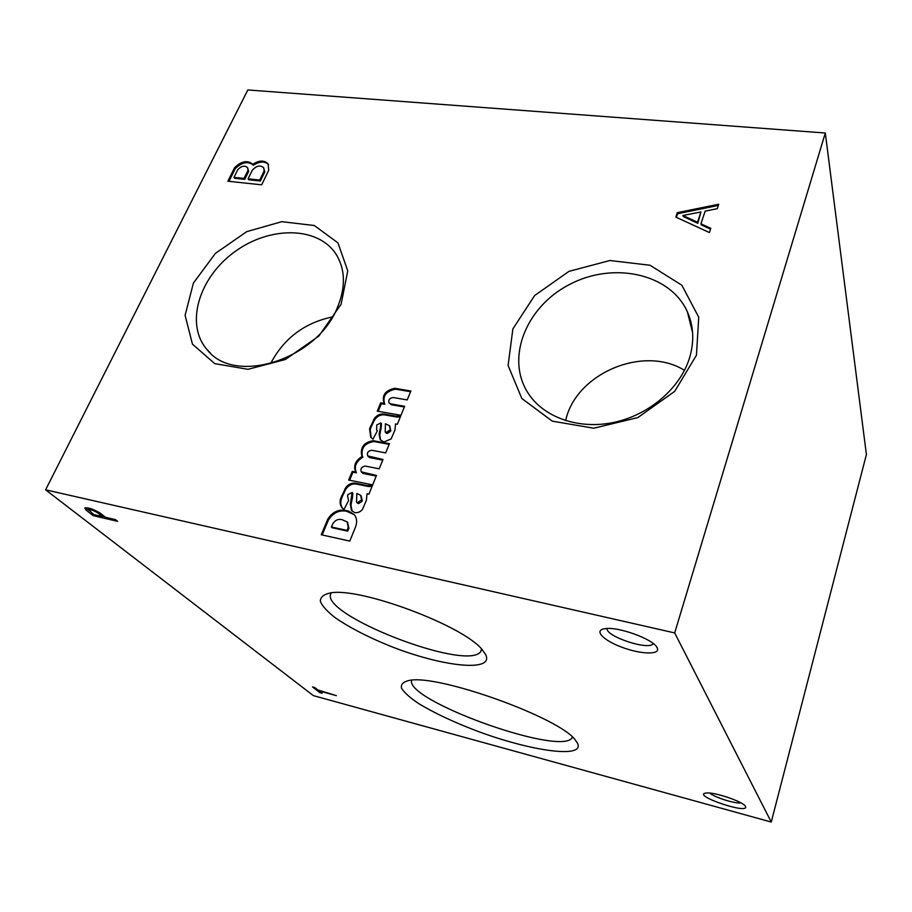 <?xml version="1.0" encoding="UTF-8"?>
<svg xmlns="http://www.w3.org/2000/svg" width="912" height="912" viewBox="0 0 912 912"><rect width="100%" height="100%" fill="white"/><g stroke="black" fill="none" stroke-linecap="round" stroke-linejoin="round"><path stroke-width="1.37" d="M313.352 695.617L45.6 489.824L674.686 632.928L771.256 822.043L313.352 695.617M674.686 632.928L825.303 133.015L247.836 89.957L45.6 489.824M227.852 181.226L261.664 184.828L268.721 170.282L268.117 163.909C264.377 160.033 259.27 160.147 252.795 164.263C247.471 159.942 241.395 161.093 234.566 167.705L227.852 181.226M709.399 232.56L710.801 228.319L700.929 223.793L705.147 211.139L717.277 208.677L718.747 204.231L677.331 212.656L675.815 217.09L709.399 232.56M389.048 402.876C388.193 399.73 389.629 397.963 393.357 397.552L407.219 399.935L410.856 390.997L394.862 388.307C385.172 390.393 381.604 395.432 384.134 403.412L380.714 402.808L377.272 411.13L400.961 415.313L404.632 406.296L390.758 403.891L389.048 402.876L391.373 404.746L390.758 403.891M380.464 427.318L380.84 422.917L381.478 423.761L381.102 428.161L380.464 427.318L379.13 434.237L380.179 439.698L383.941 442.012L391.145 438.911L394.964 430.065L395.523 423.92L397.347 424.274L400.801 415.804L396.059 416.18L384.362 414.105C380.589 413.546 377.351 414.88 374.615 418.118L369.588 428.708L370.728 437.201L372.928 439.219L377.408 430.715L376.61 429.94L377.329 430.874M376.61 429.94L376.77 424.935L380.84 422.917M348.68 480.043L372.655 484.876L376.485 475.46L361.266 471.835C360.217 468.722 361.528 466.807 365.233 466.078L379.198 468.814L382.983 459.488L367.741 455.932C366.715 452.899 368.015 450.995 371.64 450.243L385.662 452.911L389.424 443.677L373.259 440.701C364.241 442.24 360.354 447.04 361.608 455.088L362.235 456.342C355.327 460.628 353.161 465.861 355.737 472.051L352.283 471.367L348.68 480.043M354.494 512.533L355.076 512.624C357.892 512.932 360.343 511.883 362.417 509.5L366.396 500.266L367.034 493.814L368.893 494.224L372.484 485.378L367.673 485.686L355.84 483.292C352.021 482.642 348.715 483.987 345.91 487.339L340.678 498.374C339.595 501.999 340.062 505.123 342.068 507.767L343.938 509.5L348.589 500.631L347.518 495.752L348.019 494.543L352.157 492.491L350.288 504.359L351.53 510.458L354.494 512.533M321.218 534.751L349.786 541.09L355.634 526.714C357.299 522.097 356.866 518.096 354.335 514.699L348.692 511.13L345.83 510.458C338.341 509.147 332.31 512.077 327.727 519.27L321.218 534.751M341.111 304.232L347.757 270.864L337.942 242.866L314.309 225.515L281.854 221.673L246.764 231.625L215.403 253.376L193.424 283.051L185.09 315.347L192.466 344.177L214.776 363.649L248.007 369.314L285.376 359.499L318.824 336.095L341.111 304.232M696.449 355.224L698.74 317.216L681.868 285.239L650.051 265.255L609.923 260.513L569.02 271.331L534.626 295.545L512.886 328.879L508.087 365.473L521.824 398.487L552.227 421.139L593.746 428.218L637.796 417.605L674.709 391.339L696.449 355.224M825.303 133.015L866.4 454.518L771.256 822.043M336.357 695.651L317.878 689.962L314.811 687.568L312.497 686.93L319.804 692.641L322.107 693.28L319.097 690.92L336.357 695.651M115.436 519.601L105.461 517.286L100.377 513.274C93.206 509.01 88.019 507.266 84.782 508.064L86.093 510.116L93.184 515.656L117.625 521.345L115.436 519.601M657.05 647.566L657.267 648.01C660.562 654.976 641.033 654.417 622.235 647.36C603.277 640.486 593.336 630.158 604.941 628.687C617.823 626.293 653.437 639.198 657.05 647.566M745.469 806.413L745.549 806.573C748.832 814.849 690.84 794.979 706.048 793.052C713.811 791.662 743.759 801.796 745.469 806.413M482.391 649.937L485.765 654.782C494.236 672.657 441.499 666.592 390.074 646.061C367.935 637.078 349.741 627.684 335.456 617.903C327.476 611.724 322.449 606.263 320.363 601.498C320.215 597.337 323.452 594.51 330.064 592.994C359.339 586.667 464.402 626.008 482.391 649.937M575.369 740.111L577.627 743.462C584.74 758.978 529.519 750.861 476.121 730.694C453.104 721.871 433.964 712.842 418.711 703.608C410.047 697.794 404.324 692.675 401.531 688.241C400.664 684.388 403.241 681.788 409.271 680.42C437.885 673.934 560.105 717.812 575.369 740.111M572.542 737.204L571.881 738.184C558.361 755.831 404.643 700.142 411.677 680.181M481.753 649.219L480.704 651.635C466.75 672.269 315.712 613.206 331.387 592.846M684.49 370.329C643.279 344.633 575.506 373.738 565.657 420.649M689.29 358.712C694.465 341.989 693.815 326.336 687.363 311.767C669.944 273.007 612.442 261.311 568.951 284.795C525.05 307.572 504.803 360.115 529.268 394.873C545.479 418.175 579.941 429.826 614.54 422.267C649.116 414.755 679.725 388.58 689.29 358.712M332.584 316.909C304.528 322.78 283.849 338.363 270.556 363.671M337.326 307.743C345.762 287.417 345.42 269.713 336.3 254.608C318.47 226.199 269.758 225.754 234.498 251.951C198.862 277.658 184.737 324.455 207.229 349.809C234.544 385.582 316.783 359.818 337.326 307.743M740.989 802.902C735.22 803.928 714.21 797.282 709.969 793.109M653.311 643.598L653.038 643.929C647.93 650.473 605.773 636.337 606.993 628.516M354.312 514.676L346.526 511.222C339.036 509.911 333.005 512.84 328.434 520.022L322.164 534.968M328.434 520.022L327.727 519.27M349.376 511.894L348.692 511.13M346.526 511.222L345.83 510.458M331.432 526.988L347.027 530.396L348.236 527.432L347.198 521.949L341.875 519.589C338.135 518.78 335.092 520.205 332.766 523.853L331.432 526.988L332.139 527.74L347.723 531.149L347.027 530.396M347.723 531.149L348.931 528.196L348.236 527.432M348.931 528.196L347.449 522.234M351.724 497.12L352.408 497.895L350.983 505.134L350.288 504.359M350.983 505.134L352.112 511.085M372.062 486.438L368.345 486.484L367.673 485.686M368.345 486.484L356.512 484.09L355.84 483.292M356.512 484.09C352.705 483.428 349.399 484.785 346.594 488.125L345.91 487.339M346.594 488.125L345.409 489.949L344.713 489.163M345.409 489.949L342.274 496.63L341.578 495.843M342.274 496.63L341.373 499.149L340.678 498.374M341.373 499.149C340.301 502.751 340.757 505.875 342.741 508.52L342.068 507.767M352.408 497.895L352.841 493.278L352.157 492.491M357.333 502.751L361.585 499.879L360.65 495.319L356.809 493.449L356.558 502.159L358.541 503.641L361.95 501.429L361.277 500.642M361.95 501.429L361.585 499.879M362.258 500.654L361.049 495.775M356.683 502.307L358.006 503.527M389.15 444.338L373.909 441.522C364.891 443.072 361.015 447.86 362.269 455.897L362.908 457.151C355.999 461.438 353.833 466.67 356.41 472.849L352.955 472.165L349.615 480.225M352.955 472.165L352.283 471.367M376.234 476.075L363.044 473.465L362.383 472.667M361.38 471.971L363.044 473.465M382.721 460.138L369.565 457.596L368.915 456.787M367.821 456.034L369.565 457.596M373.909 441.522L373.259 440.701M362.269 455.897L361.608 455.088M362.908 457.151L362.235 456.342M356.41 472.849L355.737 472.051M381.102 428.161L379.768 435.07L379.13 434.237M379.768 435.07L380.578 440.177M400.345 416.932L396.674 417.035L396.059 416.18M396.674 417.035L384.989 414.949L384.362 414.105M384.989 414.949C381.227 414.39 377.978 415.735 375.254 418.961L374.615 418.118M375.254 418.961L374.102 420.717L373.464 419.873M374.102 420.717L371.093 427.124L370.443 426.28M371.093 427.124L370.226 429.541L369.588 428.708M370.226 429.541L371.161 437.726M386.05 432.584L390.222 429.78L389.424 425.687L385.434 423.738L385.206 431.946L387.212 433.519L390.541 431.353L389.914 430.51M390.541 431.353L390.222 429.78M390.849 430.624L389.698 426.109M385.594 432.334L386.688 433.417M410.56 391.715L395.466 389.173C385.799 391.259 382.231 396.298 384.761 404.267L381.353 403.674L378.195 411.289M381.353 403.674L380.714 402.808M404.347 407.003L391.373 404.746M395.466 389.173L394.862 388.307M384.761 404.267L384.134 403.412M710.528 229.14L701.203 224.854L700.929 223.793M718.348 205.439L677.639 213.716L677.331 212.656M677.639 213.716L676.385 217.352M697.509 222.254L700.952 211.96L682.963 215.483L697.509 222.254L697.805 223.315L700.952 211.96M697.805 223.315L683.27 216.543L682.963 215.483M268.47 164.491C264.617 161.025 259.612 161.264 253.468 165.232C248.132 160.922 242.068 162.062 235.25 168.674L228.958 181.34M235.25 168.674L234.566 167.705M253.468 165.232L252.795 164.263M244.051 178.399L248.018 170.362L247.54 167.591C244.587 165.209 241.327 165.927 237.758 169.723L233.985 177.35L244.051 178.399L244.735 179.368L248.691 171.319L248.018 170.362M248.691 171.319L247.54 167.591M244.735 179.368L234.669 178.307L233.985 177.35M248.064 178.82L259.726 180.052L264.127 170.92L263.625 167.66C260.148 164.878 256.375 165.733 252.328 170.213L248.064 178.82L248.737 179.789L260.399 181.009L259.726 180.052M260.399 181.009L264.788 171.901L264.127 170.92M264.788 171.901L263.625 167.66M85.785 507.665L86.8 508.668L86.093 510.116M93.742 514.505L93.184 515.656M86.8 508.668L88.578 510.059M102.714 516.272L104.789 516.751M102.554 516.614L98.291 513.251C94.004 510.572 90.778 509.443 88.612 509.888L93.845 514.585L102.554 516.614L103.124 515.44M320.158 691.752L319.804 692.641M318.459 690.122L319.189 690.703M358.541 503.641L357.869 502.865M387.212 433.519L386.574 432.676M98.781 512.236L98.291 513.251M577.228 742.687L577.627 743.462M572.234 736.93L571.881 738.184M481.547 649.002L480.704 651.635M692.607 332.606L687.363 311.767M337.292 256.249L336.3 254.608M210.421 353.081L207.229 349.809M656.629 646.904L657.267 648.01M347.198 521.949L347.894 522.713M360.65 495.319L361.323 496.105M389.424 425.687L390.051 426.531M385.206 431.946L385.844 432.778M88.612 509.888L89.319 508.44"/></g></svg>
